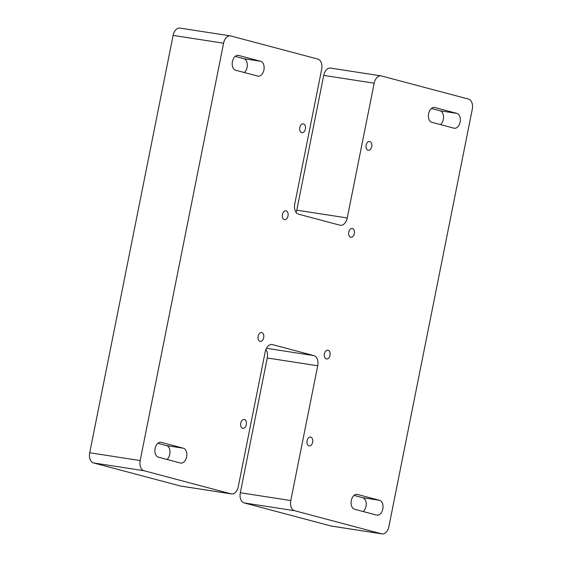 <?xml version="1.0" encoding="UTF-8"?>
<svg xmlns="http://www.w3.org/2000/svg" width="562" height="562" viewBox="0 0 562 562"><rect width="100%" height="100%" fill="white"/><g stroke="black" fill="none" stroke-linecap="round" stroke-linejoin="round"><path stroke-width="0.84" d="M157.873 443.32L166.563 445.624A7.545 4.847 -81.2 0 1 170.005 451.63A7.545 4.847 -81.2 0 1 167.019 459.442M354.074 495.41L362.764 497.721A7.545 4.847 -81.2 0 1 366.206 503.721A7.545 4.847 -81.2 0 1 363.221 511.539M235.183 56.397L243.88 58.701A7.545 4.847 -81.2 0 1 247.322 64.707A7.545 4.847 -81.2 0 1 244.33 72.526M431.391 108.487L440.081 110.798A7.545 4.847 -81.2 0 1 443.523 116.798A7.545 4.847 -81.2 0 1 440.538 124.616M183.388 448.223A7.545 4.847 -81.2 0 1 186.654 456.611A7.545 4.847 -81.2 0 1 180.753 463.074A7.545 4.847 -81.2 0 1 180.43 463.004L158.322 457.138A7.545 4.847 -81.2 0 1 155.056 448.75A7.545 4.847 -81.2 0 1 160.95 442.287A7.545 4.847 -81.2 0 1 161.28 442.357L183.388 448.223L166.563 445.624M357.481 494.448L379.589 500.321A7.545 4.847 -81.2 0 1 382.855 508.701A7.545 4.847 -81.2 0 1 376.962 515.164A7.545 4.847 -81.2 0 1 376.631 515.101L354.524 509.228A7.545 4.847 -81.2 0 1 351.257 500.847A7.545 4.847 -81.2 0 1 357.158 494.377A7.545 4.847 -81.2 0 1 357.481 494.448L356.828 494.349M257.747 76.088L235.64 70.215A7.545 4.847 -81.2 0 1 232.366 61.827A7.545 4.847 -81.2 0 1 238.267 55.364A7.545 4.847 -81.2 0 1 238.59 55.434L260.698 61.3A7.545 4.847 -81.2 0 1 263.964 69.688A7.545 4.847 -81.2 0 1 258.07 76.151A7.545 4.847 -81.2 0 1 257.747 76.088M434.798 107.525L456.906 113.398A7.545 4.847 -81.2 0 1 460.173 121.778A7.545 4.847 -81.2 0 1 454.272 128.241A7.545 4.847 -81.2 0 1 453.948 128.178L431.841 122.305A7.545 4.847 -81.2 0 1 428.574 113.924A7.545 4.847 -81.2 0 1 434.468 107.461A7.545 4.847 -81.2 0 1 434.798 107.525L434.145 107.426M324.45 353.828A4.468 2.866 -81.2 0 1 327.913 350.154A4.468 2.866 -81.2 0 1 330.013 355.303A4.468 2.866 -81.2 0 1 326.55 358.985A4.468 2.866 -81.2 0 1 324.45 353.828M240.754 423.172A4.468 2.866 -81.2 0 1 244.217 419.491A4.468 2.866 -81.2 0 1 246.318 424.647A4.468 2.866 -81.2 0 1 242.854 428.321A4.468 2.866 -81.2 0 1 240.754 423.172M348.77 232.099A4.468 2.866 -81.2 0 1 352.233 228.425A4.468 2.866 -81.2 0 1 354.334 233.581A4.468 2.866 -81.2 0 1 350.871 237.255A4.468 2.866 -81.2 0 1 348.77 232.099M366.15 145.151A4.468 2.866 -81.2 0 1 369.613 141.476A4.468 2.866 -81.2 0 1 371.707 146.633A4.468 2.866 -81.2 0 1 368.243 150.307A4.468 2.866 -81.2 0 1 366.15 145.151M299.827 127.546A4.468 2.866 -81.2 0 1 303.29 123.865A4.468 2.866 -81.2 0 1 305.391 129.021A4.468 2.866 -81.2 0 1 301.92 132.695A4.468 2.866 -81.2 0 1 299.827 127.546M282.447 214.494A4.468 2.866 -81.2 0 1 285.918 210.813A4.468 2.866 -81.2 0 1 288.011 215.97A4.468 2.866 -81.2 0 1 284.548 219.644A4.468 2.866 -81.2 0 1 282.447 214.494M258.127 336.224A4.468 2.866 -81.2 0 1 261.59 332.542A4.468 2.866 -81.2 0 1 263.69 337.699A4.468 2.866 -81.2 0 1 260.227 341.373A4.468 2.866 -81.2 0 1 258.127 336.224M307.077 440.777A4.468 2.866 -81.2 0 1 310.54 437.103A4.468 2.866 -81.2 0 1 312.641 442.252A4.468 2.866 -81.2 0 1 309.177 445.933A4.468 2.866 -81.2 0 1 307.077 440.777M381.626 533.823L331.159 526.018A8.88 5.697 98.8 0 0 331.545 526.102L382.005 533.9A8.88 5.697 -81.2 0 1 381.626 533.823L294.572 510.71A8.88 5.697 -81.2 0 1 290.786 500.545L240.325 492.748A8.88 5.697 98.8 0 0 244.112 502.913L294.572 510.71M374.18 83.19L347.253 217.965L296.792 210.167L323.719 75.392L374.18 83.19A8.88 5.697 -81.2 0 1 381.064 75.884A8.88 5.697 -81.2 0 1 381.443 75.968L468.497 99.074A8.88 5.697 -81.2 0 1 472.284 109.239L388.89 526.594A8.88 5.697 -81.2 0 1 382.005 533.9M331.159 526.018L244.112 502.913M240.325 492.748L267.252 357.98L317.713 365.778A8.88 5.697 98.8 0 0 313.926 355.613L266.472 348.278M265.882 349.557A8.88 5.697 -81.2 0 1 267.252 357.98M231.017 493.836L180.557 486.032A8.88 5.697 98.8 0 0 180.936 486.116L231.396 493.914A8.88 5.697 -81.2 0 1 231.017 493.836L143.97 470.724A8.88 5.697 -81.2 0 1 140.177 460.559L223.578 43.204A8.88 5.697 -81.2 0 1 230.455 35.898A8.88 5.697 -81.2 0 1 230.842 35.982L317.888 59.087A8.88 5.697 -81.2 0 1 321.675 69.252L294.748 204.02A8.88 5.697 98.8 0 0 298.534 214.185L339.989 225.193A8.88 5.697 98.8 0 0 340.368 225.271A8.88 5.697 98.8 0 0 347.253 217.965M180.557 486.032L93.503 462.926L143.97 470.724M140.177 460.559L89.716 452.761A8.88 5.697 98.8 0 0 93.503 462.926M89.716 452.761L173.11 35.406L223.578 43.204M230.455 35.898L179.995 28.1A8.88 5.697 98.8 0 0 173.11 35.406M296.792 210.167A8.88 5.697 -81.2 0 1 296.118 212.443M381.064 75.884L330.604 68.086A8.88 5.697 98.8 0 0 323.719 75.392M271.706 344.492L272.472 344.611A8.88 5.697 98.8 0 0 272.092 344.527A8.88 5.697 98.8 0 0 265.208 351.833L238.281 486.608A8.88 5.697 -81.2 0 1 231.396 493.914M272.472 344.611L313.926 355.613M317.713 365.778L290.786 500.545M379.589 500.321L362.764 497.721M238.59 55.434L237.937 55.336M456.906 113.398L440.081 110.798M161.28 442.357L160.62 442.252M260.698 61.3L243.88 58.701"/></g></svg>
